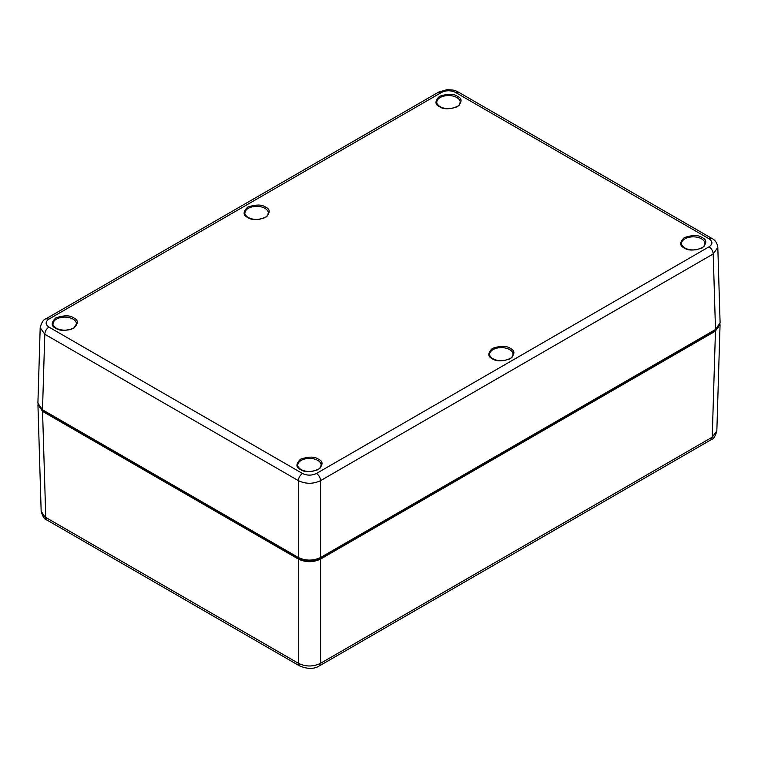 <?xml version="1.0" encoding="UTF-8"?>
<svg xmlns="http://www.w3.org/2000/svg" width="758" height="758" viewBox="0 0 758 758"><rect width="100%" height="100%" fill="white"/><g stroke="black" fill="none" stroke-linecap="round" stroke-linejoin="round"><path stroke-width="1.14" d="M299.666 665.941L298.358 663.278C305.768 666.879 313.187 666.879 320.596 663.278L319.289 665.941M46.968 520.045C44.58 519.533 42.647 516.586 41.159 511.205L46.977 520.054L299.562 665.884C307.473 669.21 314.087 669.21 319.393 665.884M720.015 324.045L715.448 331.113L712.236 437.158L716.841 430.932C715.353 436.314 713.42 439.261 711.032 439.763L712.236 437.158L320.596 663.278L320.596 559.072C313.187 562.54 305.768 562.54 298.358 559.072L42.552 411.386L37.985 404.317M715.448 331.113L320.596 559.072M718.622 326.935L714.822 330.715L319.923 558.712C312.959 562.01 305.995 562.01 299.031 558.712L43.178 410.997L39.388 407.217M48.957 327.096C46.456 328.811 45.073 331.189 44.788 334.24L40.183 327.636C41.671 322.245 43.604 319.298 45.992 318.786L48.957 319.071L441.573 92.4C446.225 90.24 450.858 90.24 455.473 92.4L709.043 238.789C712.852 241.47 712.852 244.142 709.043 246.814L316.427 473.494C311.69 475.664 307.056 475.664 302.527 473.494L48.957 327.096C45.224 324.405 45.224 321.733 48.957 319.071M717.807 247.174L720.1 322.927L715.495 329.503L320.596 557.5C313.187 560.958 305.768 560.958 298.358 557.5L42.505 409.784L37.9 403.199L40.202 327.333M316.427 473.494C318.929 475.209 320.321 477.587 320.596 480.629C313.187 484.135 305.768 484.135 298.358 480.629C298.633 477.587 300.026 475.209 302.527 473.494M709.043 238.789L711.97 238.486C715.296 240.191 717.248 243.147 717.817 247.364L713.212 253.958C712.927 250.917 711.544 248.539 709.043 246.814M319.374 665.894L711.032 439.773M298.358 559.072L298.358 663.278L45.764 517.439L42.552 411.386M43.178 410.997L43.187 410.182M299.031 558.712L299.04 557.869M319.923 558.712L319.914 557.869M714.822 330.715L714.813 329.901M318.445 459.196C314.712 456.449 308.733 456.449 300.509 459.196C295.753 463.943 295.753 467.392 300.509 469.553C304.233 472.291 310.221 472.291 318.445 469.553C323.202 464.796 323.202 461.347 318.445 459.196M702.221 237.624C698.488 234.885 692.509 234.885 684.275 237.624C679.528 242.38 679.528 245.829 684.275 247.98C688.008 250.727 693.987 250.727 702.221 247.98C706.968 243.233 706.968 239.774 702.221 237.624M265.613 207.124C261.88 204.376 255.901 204.376 247.667 207.124C242.92 211.87 242.92 215.319 247.667 217.48C251.4 220.218 257.379 220.218 265.613 217.48C270.36 212.723 270.36 209.274 265.613 207.124M73.725 317.905C69.992 315.157 64.013 315.157 55.779 317.905C51.032 322.652 51.032 326.111 55.779 328.261C59.512 331 65.491 331 73.725 328.261C78.472 323.505 78.472 320.056 73.725 317.905M457.491 96.332C453.767 93.594 447.779 93.594 439.555 96.332C434.798 101.089 434.798 104.538 439.555 106.698C443.288 109.436 449.267 109.436 457.491 106.698C462.247 101.942 462.247 98.493 457.491 96.332M510.333 348.405C506.6 345.667 500.621 345.667 492.387 348.405C487.64 353.162 487.64 356.611 492.387 358.771C496.12 361.509 502.099 361.509 510.333 358.771C515.08 354.014 515.08 350.566 510.333 348.405M317.754 460.381A11.702 6.756 180 0 1 321.184 465.223C319.857 467.013 323.202 468.16 312.552 471.286C307.568 471.893 303.456 471.125 300.187 468.984C298.235 467.155 297.43 465.905 297.771 465.223A11.702 6.756 180 0 1 304.953 458.931A11.702 6.756 180 0 1 317.754 460.381M701.52 238.817A11.702 6.756 180 0 1 704.949 243.659C703.632 245.45 706.968 246.596 696.318 249.723C691.343 250.329 687.222 249.562 683.962 247.421C682.001 245.592 681.196 244.332 681.546 243.659A11.702 6.756 180 0 1 688.719 237.368A11.702 6.756 180 0 1 701.52 238.817M264.912 208.308A11.702 6.756 180 0 1 268.341 213.15C267.024 214.94 270.36 216.087 259.71 219.214C254.735 219.82 250.614 219.053 247.354 216.911C245.393 215.083 244.588 213.832 244.938 213.15A11.702 6.756 180 0 1 252.111 206.858A11.702 6.756 180 0 1 264.912 208.308M53.051 323.941A11.702 6.756 180 0 1 64.752 317.119A11.702 6.756 180 0 1 76.454 323.941L74.057 327.683C72.294 329.626 63.501 331.9 56.272 328.214C53.543 325.959 52.473 324.528 53.051 323.941M456.799 97.526A11.702 6.756 180 0 1 460.229 102.368C458.912 104.159 462.247 105.305 451.597 108.432C446.623 109.038 442.501 108.271 439.242 106.129C437.281 104.301 436.475 103.041 436.816 102.368A11.702 6.756 180 0 1 443.999 96.077A11.702 6.756 180 0 1 456.799 97.526M509.641 349.599A11.702 6.756 180 0 1 513.062 354.441C511.745 356.232 515.089 357.378 504.43 360.505C499.456 361.111 495.334 360.344 492.075 358.202C490.113 356.374 489.308 355.114 489.659 354.441A11.702 6.756 180 0 1 496.831 348.149A11.702 6.756 180 0 1 509.641 349.599M711.989 238.495L458.429 92.106L455.473 92.4M441.573 92.4L438.607 92.116L446.898 89.719C456.439 89.908 455.293 90.979 458.438 92.116M45.925 318.824L438.626 92.106M42.505 409.784L44.788 334.24L298.358 480.629L298.358 557.5M320.596 557.5L320.596 480.629L713.212 253.958L715.495 329.503M37.947 405.123L41.159 511.214M720.053 324.85L716.841 430.932"/></g></svg>
